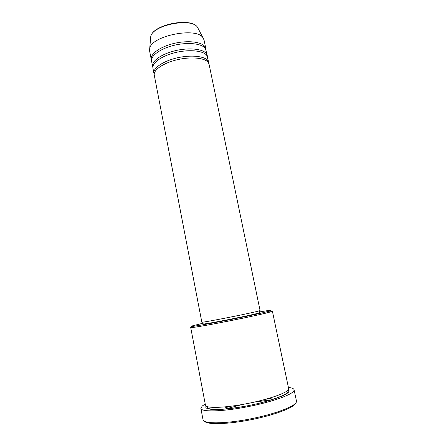 <?xml version="1.0" encoding="UTF-8"?>
<svg xmlns="http://www.w3.org/2000/svg" width="446" height="446" viewBox="0 0 446 446"><rect width="100%" height="100%" fill="white"/><g stroke="black" fill="none" stroke-linecap="round" stroke-linejoin="round"><path stroke-width="0.67" d="M209.057 64.213L208.394 62.657C205.394 57.924 191.356 56.419 177.369 59.703C163.353 62.931 153.117 70.044 154.271 75.162L201.832 322.14C199.825 323.361 256.483 312.15 259.734 310.678L260.063 310.505L209.057 64.213M208.784 63.365L208.031 60.907C205.026 56.135 190.983 54.602 177.006 57.885C163.002 61.119 152.777 68.26 153.931 73.412L154.193 74.27M208.7 62.468L206.944 55.655C203.922 50.777 189.879 49.155 175.919 52.444C161.937 55.678 151.751 62.925 152.928 68.182L153.931 73.412M207.351 56.408L206.582 53.91C203.554 48.993 189.511 47.343 175.557 50.632C161.586 53.871 151.406 61.147 152.593 66.443L152.85 67.301M207.256 55.521L205.5 48.675C202.451 43.658 188.407 41.913 174.481 45.213C160.527 48.452 150.386 55.828 151.59 61.23L152.593 66.443M205.918 49.478L205.138 46.936C202.083 41.879 188.045 40.107 174.118 43.407C160.175 46.652 150.04 54.061 151.255 59.496L151.506 60.349M203.047 323.211L192.845 325.736C190.882 326.327 191.072 326.494 193.408 326.238C202.389 325.424 260.81 313.75 269.412 311.046L270.85 310.583C272.144 309.959 268.308 310.422 259.349 311.96M272.038 311.392L270.577 311.877C261.835 314.698 201.804 326.689 192.65 327.448L190.71 327.481L205.45 405.208C205.74 408.425 223.429 408.084 245.322 403.953C267.204 399.856 286.633 393.182 288.439 389.536L288.646 388.583L272.383 311.157L272.038 311.392M295.52 403.413C293.83 407.733 274.385 415.12 251.198 419.697C228.017 424.313 207.563 424.837 204.686 421.425M200.878 408.374L203.025 419.742C203.404 423.851 223.418 423.984 248.188 419.335C272.946 414.73 294.6 406.758 296.306 402.203L296.467 401.065L294.076 389.748L293.892 390.774C292.102 394.888 270.432 402.47 245.752 407.098C221.06 411.769 201.185 412.048 200.878 408.374L202.255 406.005L205.227 404.043M259.126 310.873L259.5 312.668L259.176 312.852C255.993 314.397 201.285 325.201 203.181 323.919L202.835 322.118M205.823 48.592L204.039 39.973L202.952 37.704C196.424 26.805 151.556 35.769 149.722 48.341L149.588 50.85L151.255 59.496M224.979 409.116L242.39 404.489M254.265 402.114L272.116 399.694M288.4 387.423C291.874 387.797 293.769 388.572 294.076 389.748M276.665 398.172L276.353 398.189M271.14 398.624L265.978 399.198M230.454 406.3L225.47 407.75M192.103 326.89L193.196 326.567M271.597 311.091L272.383 311.157M197.829 27.741L197.478 27.234C191.512 17.294 152.437 25.099 150.748 36.566L150.581 38.534M288.339 389.698L288.874 391.605C287.046 395.53 265.264 402.816 242.245 406.785C219.198 410.805 203.075 410.181 206.158 406.122M202.952 37.704L197.478 27.234C191.122 16.892 152.644 24.58 150.748 36.566L149.722 48.341M193.408 326.238L192.65 327.448M269.412 311.046L270.577 311.877M206.715 406.418L207.931 408.302C209.843 409.038 212.87 409.422 217.012 409.461C224.115 409.283 232.762 408.335 242.947 406.613C266.78 402.643 289.298 394.264 288.016 391.354L287.938 390.189"/></g></svg>
